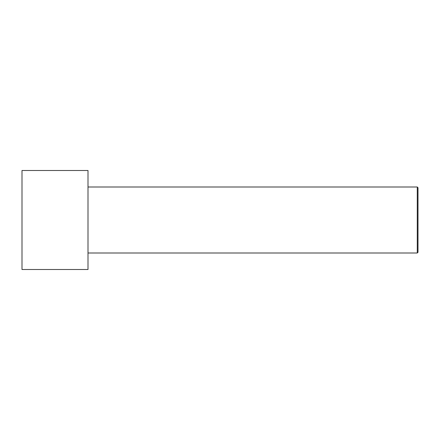 <?xml version="1.0" encoding="UTF-8"?>
<svg xmlns="http://www.w3.org/2000/svg" width="440" height="440" viewBox="0 0 440 440"><rect width="100%" height="100%" fill="white"/><g stroke="black" fill="none" stroke-linecap="round" stroke-linejoin="round"><path stroke-width="0.66" d="M22 220L22 170.5L88 170.5L88 269.5L22 269.5L22 220M88 187L417.269 187L417.269 253L88 253M417.269 187L418 187.732L418 252.269L417.269 253"/></g></svg>
